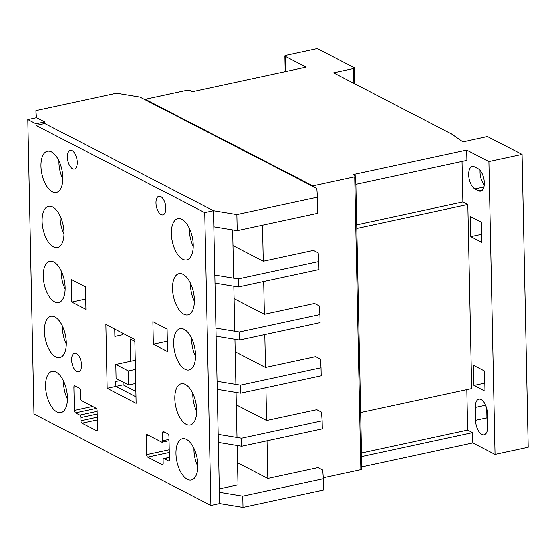 <?xml version="1.0" encoding="UTF-8"?>
<svg xmlns="http://www.w3.org/2000/svg" width="556" height="556" viewBox="0 0 556 556"><rect width="100%" height="100%" fill="white"/><g stroke="black" fill="none" stroke-linecap="round" stroke-linejoin="round"><path stroke-width="0.83" d="M193.245 244.918A21.1 10.23 -102.2 0 0 177.857 218.64A21.1 10.23 -102.2 0 0 171.366 233.61A21.1 10.23 -102.2 0 0 186.753 259.888A21.1 10.23 -102.2 0 0 193.245 244.918M63.989 232.554A21.1 10.23 -102.2 0 0 48.601 206.276A21.1 10.23 -102.2 0 0 42.11 221.246A21.1 10.23 -102.2 0 0 57.497 247.524A21.1 10.23 -102.2 0 0 63.989 232.554M195.545 354.978A21.1 10.23 -102.2 0 0 180.158 328.7A21.1 10.23 -102.2 0 0 173.674 343.671A21.1 10.23 -102.2 0 0 189.054 369.948A21.1 10.23 -102.2 0 0 195.545 354.978M196.699 410.008A21.1 10.23 -102.2 0 0 181.312 383.73A21.1 10.23 -102.2 0 0 174.827 398.701A21.1 10.23 -102.2 0 0 190.208 424.979A21.1 10.23 -102.2 0 0 196.699 410.008M67.45 397.644A21.1 10.23 -102.2 0 0 52.062 371.366A21.1 10.23 -102.2 0 0 45.571 386.337A21.1 10.23 -102.2 0 0 60.958 412.615A21.1 10.23 -102.2 0 0 67.45 397.644M197.853 465.038A21.1 10.23 -102.2 0 0 182.465 438.76A21.1 10.23 -102.2 0 0 175.974 453.731A21.1 10.23 -102.2 0 0 191.361 480.009A21.1 10.23 -102.2 0 0 197.853 465.038M194.391 299.948A21.1 10.23 -102.2 0 0 179.011 273.67A21.1 10.23 -102.2 0 0 172.52 288.64A21.1 10.23 -102.2 0 0 187.907 314.918A21.1 10.23 -102.2 0 0 194.391 299.948M81.51 365.049A9.528 4.622 -102.2 0 0 74.56 353.178A9.528 4.622 -102.2 0 0 71.627 359.94A9.528 4.622 -102.2 0 0 78.577 371.804A9.528 4.622 -102.2 0 0 81.51 365.049M77.263 162.303A9.528 4.622 -102.2 0 0 70.313 150.44A9.528 4.622 -102.2 0 0 67.38 157.202A9.528 4.622 -102.2 0 0 74.33 169.066A9.528 4.622 -102.2 0 0 77.263 162.303M66.296 342.614A21.1 10.23 -102.2 0 0 50.909 316.336A21.1 10.23 -102.2 0 0 44.417 331.306A21.1 10.23 -102.2 0 0 59.805 357.584A21.1 10.23 -102.2 0 0 66.296 342.614M65.142 287.584A21.1 10.23 -102.2 0 0 49.755 261.306A21.1 10.23 -102.2 0 0 43.264 276.276A21.1 10.23 -102.2 0 0 58.651 302.554A21.1 10.23 -102.2 0 0 65.142 287.584M62.835 177.524A21.1 10.23 -102.2 0 0 47.448 151.246A21.1 10.23 -102.2 0 0 40.963 166.216A21.1 10.23 -102.2 0 0 56.344 192.494A21.1 10.23 -102.2 0 0 62.835 177.524M165.862 208.097A9.528 4.622 -102.2 0 0 158.912 196.226A9.528 4.622 -102.2 0 0 155.979 202.989A9.528 4.622 -102.2 0 0 162.929 214.859A9.528 4.622 -102.2 0 0 165.862 208.097M210.884 505.446L219.613 503.562L213.476 210.717L44.751 123.515L36.022 125.399L35.987 123.786L44.716 121.91L36.529 117.677L27.8 119.561L33.965 414.018L210.884 505.446L204.747 212.6L213.476 210.717L44.751 123.515L44.716 121.91M237.169 445.516L237.989 484.874L219.3 488.905M236.995 437.468L236.057 392.418M235.883 384.37L234.938 339.313M234.771 331.272L233.826 286.215M233.659 278.174L232.651 229.899M204.747 212.6L36.022 125.399M146.603 454.676A2.043 0.987 -102.2 0 0 147.708 457.15L162.157 464.621A2.043 0.987 -102.2 0 0 162.547 464.684A2.043 0.987 -102.2 0 0 163.179 463.238L163.11 460.069A2.043 0.987 77.8 0 1 163.742 458.617A2.043 0.987 77.8 0 1 164.131 458.686L168.419 460.903A2.043 0.987 -102.2 0 0 168.809 460.966A2.043 0.987 -102.2 0 0 169.434 459.513L168.954 436.328A2.043 0.987 -102.2 0 0 167.856 433.847L163.617 431.651A2.043 0.987 -102.2 0 0 163.228 431.588A2.043 0.987 -102.2 0 0 162.602 433.034L162.762 440.776A2.043 0.987 77.8 0 1 162.137 442.222A2.043 0.987 77.8 0 1 161.747 442.159L147.236 434.66A2.043 0.987 -102.2 0 0 146.847 434.59A2.043 0.987 -102.2 0 0 146.214 436.043L146.603 454.676L169.232 449.79M71.738 302.068L85.93 309.372L85.443 286.84L71.244 279.536L71.738 302.068L85.707 299.058M167.092 329.069L152.893 321.702L153.352 344.22L167.544 351.587L167.092 329.069M136.13 403.315L134.837 339.556L105.869 324.516L107.162 388.276L136.13 403.315M79.765 415.082A2.043 0.987 77.8 0 1 80.863 417.556L80.926 420.732A2.043 0.987 -102.2 0 0 82.031 423.206L96.48 430.678A2.043 0.987 -102.2 0 0 96.869 430.747A2.043 0.987 -102.2 0 0 97.502 429.295L97.112 410.662A2.043 0.987 -102.2 0 0 96.014 408.187L81.503 400.688A2.043 0.987 77.8 0 1 80.405 398.207L80.238 390.472A2.043 0.987 -102.2 0 0 79.14 387.991L74.907 385.815A2.043 0.987 -102.2 0 0 74.518 385.746A2.043 0.987 -102.2 0 0 73.885 387.198L74.372 410.384A2.043 0.987 -102.2 0 0 75.47 412.865L79.765 415.082L97.126 411.336M35.987 123.786L27.8 119.561M120.075 380.54L115.787 381.465L115.884 386.399L123.161 384.828L107.162 388.276M167.335 341.203L153.352 344.22M189.367 228.328A20.072 9.73 -102.2 0 0 189.353 230.121A20.072 9.73 -102.2 0 0 193.245 246.315M191.667 338.389A20.072 9.73 -102.2 0 0 191.66 340.182A20.072 9.73 -102.2 0 0 195.552 356.375M192.821 393.419A20.072 9.73 -102.2 0 0 192.814 395.212A20.072 9.73 -102.2 0 0 196.699 411.405M193.975 448.449A20.072 9.73 -102.2 0 0 193.968 450.242A20.072 9.73 -102.2 0 0 197.853 466.435M190.52 283.358A20.072 9.73 -102.2 0 0 190.506 285.152A20.072 9.73 -102.2 0 0 194.398 301.345M60.111 215.964A20.072 9.73 -102.2 0 0 60.104 217.757A20.072 9.73 -102.2 0 0 63.989 233.951M63.572 381.055A20.072 9.73 -102.2 0 0 63.558 382.848A20.072 9.73 -102.2 0 0 67.45 399.041M62.418 326.024A20.072 9.73 -102.2 0 0 62.404 327.818A20.072 9.73 -102.2 0 0 66.296 344.011M61.264 270.994A20.072 9.73 -102.2 0 0 61.257 272.787A20.072 9.73 -102.2 0 0 65.142 288.981M58.957 160.934A20.072 9.73 -102.2 0 0 58.95 162.727A20.072 9.73 -102.2 0 0 62.835 178.921M128.631 384.96L116.086 378.483L115.794 364.451L128.332 370.928L128.631 384.96L135.727 383.432M128.332 370.928L135.442 369.399M115.794 364.451L135.254 360.253M474.97 188.964A11.676 5.657 77.8 0 1 468.687 174.799A11.676 5.657 77.8 0 1 472.28 166.515A11.676 5.657 77.8 0 1 474.511 166.883L478.042 168.711A11.676 5.657 77.8 0 1 484.172 180.735A11.676 5.657 77.8 0 1 480.731 191.16A11.676 5.657 77.8 0 1 478.501 190.784L474.97 188.964L483.908 187.038M484.262 184.814A11.676 5.657 77.8 0 1 480.036 172.353A11.676 5.657 77.8 0 1 480.092 170.414M487.591 422.296L487.473 422.324A11.676 5.657 77.8 0 1 486.924 417.862L486.729 408.674M475.575 420.308L475.31 407.43A11.676 5.657 77.8 0 1 478.897 399.152A11.676 5.657 77.8 0 1 487.41 413.685L487.681 426.563A11.676 5.657 77.8 0 1 484.088 434.841A11.676 5.657 77.8 0 1 475.575 420.308L486.924 417.862M481.698 234.285L470.821 236.634L470.397 216.486L481.44 222.191L481.864 242.34L470.821 236.634M317.455 197.178L317.789 213.268L237.203 230.65L213.81 226.806L213.476 210.717L236.863 214.56L317.455 197.178L316.816 188.47L139.904 97.043L116.51 93.199L35.925 110.581L36.446 117.691M217.048 381.277L217.215 389.318L240.609 393.161L321.194 375.78L321.027 367.738L240.442 385.12L217.048 381.277M145.241 99.802L145.227 99.26L187.122 90.225A2.043 0.66 178.8 0 1 189.93 90.399L192.397 91.671L306.154 67.144L285.165 56.295A2.043 0.66 178.8 0 1 284.867 55.961A2.043 0.66 178.8 0 1 285.853 55.371L317.274 48.594L354.061 67.61A2.161 0.702 178.8 0 1 354.394 67.971A2.161 0.702 178.8 0 1 353.553 68.548L333.6 72.85L450.846 133.614M318.803 261.542L318.97 269.584L238.385 286.965L214.991 283.122L214.825 275.081L238.211 278.917L318.803 261.542L318.164 252.834L313.445 250.395L263.259 261.223L262.508 225.194M319.915 314.64L320.082 322.682L239.497 340.063L216.103 336.22L215.936 328.179L239.33 332.015L319.915 314.64L319.276 305.932L314.557 303.493L264.371 314.321L263.683 281.51M321.027 367.738L320.388 359.03L315.669 356.598L265.483 367.419L264.795 334.608M322.139 420.836L322.306 428.885L241.721 446.26L218.327 442.423L218.16 434.375L241.554 438.218L322.139 420.836L321.5 412.128L316.781 409.696L266.595 420.517L265.907 387.706M237.53 462.794L267.811 478.445L267.026 440.804M267.811 478.445L318.727 467.464L318.734 467.999M450.846 133.447L461.404 140.807A2.863 0.931 -1.2 0 0 465.664 141.287L470.598 140.223A3.711 1.202 -1.2 0 0 470.939 140.098L487.438 136.54L522.063 154.436L528.2 447.281L495.035 454.433L488.898 161.587L466.692 150.113L352.921 174.647L355.395 175.925A2.043 0.66 178.8 0 1 355.687 176.259L361.824 469.104A2.043 0.66 178.8 0 1 360.837 469.695L323.279 477.792M355.687 176.259A2.043 0.66 178.8 0 1 354.707 176.85L312.826 185.878L145.227 99.26M312.84 186.42L312.826 185.878M232.978 245.571L263.259 261.223M234.09 298.669L264.371 314.321M235.202 351.767L265.483 367.419M236.314 404.865L266.595 420.517M36.077 117.775L35.925 110.581M237.203 230.65L236.863 214.56M317.997 467.617L322.716 470.056L323.356 478.765L242.763 496.14L219.377 492.303L219.613 503.562L243 507.406L242.763 496.14M243 507.406L323.592 490.024L323.356 478.765M115.884 386.399L135.998 396.831M241.554 438.218L241.721 446.26M473.517 365.292L484.561 370.998L484.985 391.146L473.941 385.44L473.517 365.292M355.861 184.356L466.908 160.406L466.692 150.113M462.043 161.455L462.891 201.946L467.832 204.497L356.778 228.446M360.635 412.524L471.69 388.575L467.832 204.497M466.825 389.624L467.672 430.108L472.614 432.658L361.56 456.608M495.035 454.433L472.829 442.958L472.614 432.658M472.829 442.958L361.775 466.908M353.866 83.324L353.553 68.548M522.063 154.436L488.898 161.587M462.891 201.946L356.709 224.846M467.672 430.108L361.483 453.008M484.811 383.091L473.941 385.44M114.724 329.117L114.877 336.429L122.146 334.858L122.111 332.947M134.872 341.44L130.097 338.965L130.563 361.261M240.442 385.12L240.609 393.161M239.33 332.015L239.497 340.063M238.211 278.917L238.385 286.965M135.886 391.403L123.161 384.828L123.105 382.111M486.931 418.147L487.501 418.022M97.182 414.039L80.863 417.556M96.271 408.382L75.47 412.865M92.644 406.443L74.372 410.384M76.499 386.635L73.885 387.198M97.203 430.525L96.48 430.678M97.307 419.912L82.031 423.206M97.244 417.215L80.926 420.732M169.288 452.494L147.708 457.15M148.82 435.48L146.214 436.043M169.017 439.421L162.762 440.776M165.201 432.471L162.602 433.034M169.135 460.743L168.419 460.903M169.399 457.546L164.131 458.686M162.88 464.468L162.157 464.621M485.583 405.22L475.31 407.43M482.608 189.902L478.501 190.784M360.837 469.695L354.707 176.85M285.485 71.599L285.165 56.295M169.045 440.734L162.137 442.222M169.392 457.4L163.742 458.617M354.728 83.768L354.394 67.971M285.2 71.661L284.867 55.961"/></g></svg>
